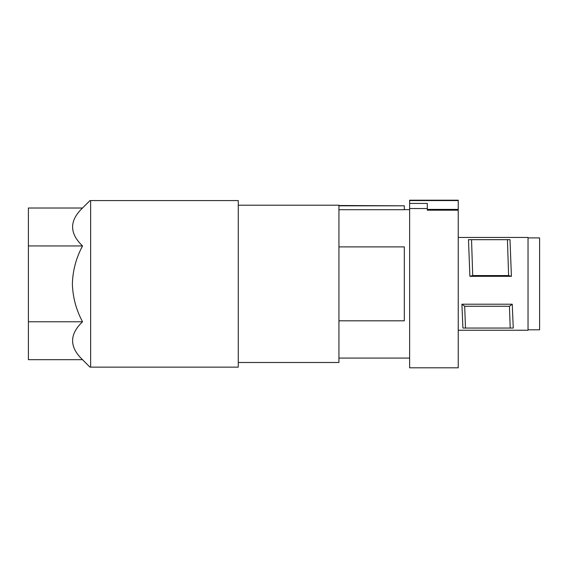 <?xml version="1.0" encoding="UTF-8"?>
<svg xmlns="http://www.w3.org/2000/svg" width="568" height="568" viewBox="0 0 568 568"><rect width="100%" height="100%" fill="white"/><g stroke="black" fill="none" stroke-linecap="round" stroke-linejoin="round"><path stroke-width="0.85" d="M90.639 200.568L90.639 367.141L238.269 367.141L238.269 200.568L90.639 200.568M238.269 362.498L338.933 362.498L338.933 205.211L238.269 205.211M338.933 358.081L409.627 358.081M338.933 209.72L404.324 209.72L404.324 205.815L338.933 205.815M338.933 246.895L404.324 246.895L404.324 320.813L338.933 320.813M404.324 209.627L409.627 209.627M458.234 210.188L458.234 367.801L409.627 367.801L409.627 208.527L427.299 208.527L427.299 210.188L458.234 210.188L458.234 200.199L409.627 200.199L409.627 208.527M404.324 205.815L338.933 205.502M409.627 203.429L427.299 203.429L427.299 208.527M409.627 200.575L458.234 200.575M458.234 209.4L427.299 209.4M458.234 330.249L528.041 330.249L528.041 237.459L458.234 237.459M461.898 304.207L462.92 328.041L465.476 328.041L464.702 306.259L461.898 304.207L512.244 304.207L509.439 306.259L464.702 306.259M462.92 328.041L513.266 328.041L510.213 328.041L509.439 306.259M512.244 304.207L513.266 328.041M511.413 276.318L510 239.675L507.437 239.675L508.608 275.558L511.413 276.318L469.899 276.318L468.486 239.675L471.539 239.675L468.486 239.675M508.608 275.558L472.704 275.558L471.539 239.675L510 239.675M472.704 275.558L469.899 276.318M528.041 237.907L539.6 237.907L539.6 329.802L528.041 329.802M82.53 208.016L28.4 208.016L28.4 359.693L82.53 359.693C69.289 347.055 69.289 334.417 82.53 321.772C76.169 309.901 72.782 297.256 72.37 283.858C72.782 270.453 76.169 257.808 82.53 245.937C69.289 233.292 69.289 220.654 82.53 208.016L89.978 200.568M28.4 245.937L82.516 245.958M28.4 321.772L82.53 321.772M82.516 245.965L81.423 248.209M82.53 359.693L89.978 367.141"/></g></svg>
